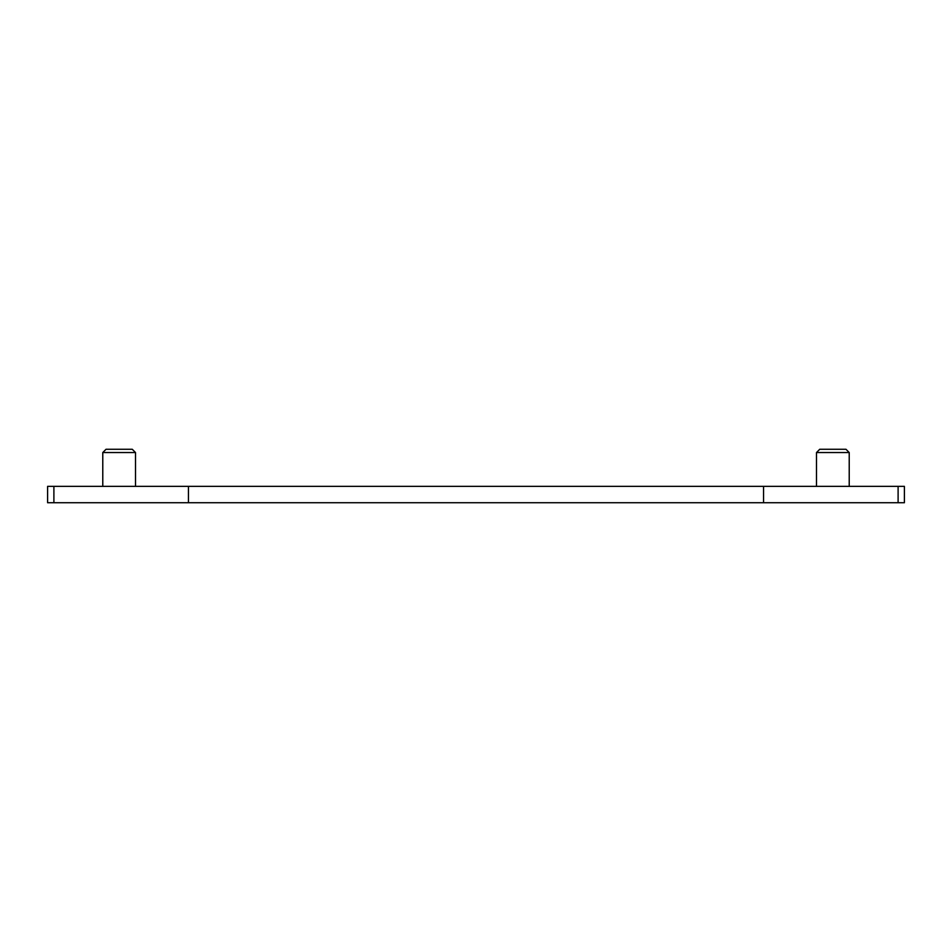 <?xml version="1.0" encoding="UTF-8"?>
<svg xmlns="http://www.w3.org/2000/svg" width="952" height="952" viewBox="0 0 952 952"><rect width="100%" height="100%" fill="white"/><g stroke="black" fill="none" stroke-linecap="round" stroke-linejoin="round"><path stroke-width="1.43" d="M188.436 502.727L47.6 502.727L47.6 486.365L188.436 486.365L188.436 502.727L763.563 502.727L763.563 486.365L188.436 486.365M763.563 502.727L904.4 502.727L904.4 486.365L763.563 486.365M53.895 502.727L53.895 486.365M898.105 502.727L898.105 486.365M849.22 486.365L849.22 452.545L816.495 452.545L816.495 486.365M135.505 486.365L135.505 452.545L102.78 452.545L102.78 486.365M816.495 452.545L819.743 449.273L845.971 449.273L849.22 452.545M102.78 452.545L106.029 449.273L132.257 449.273L135.505 452.545"/></g></svg>
